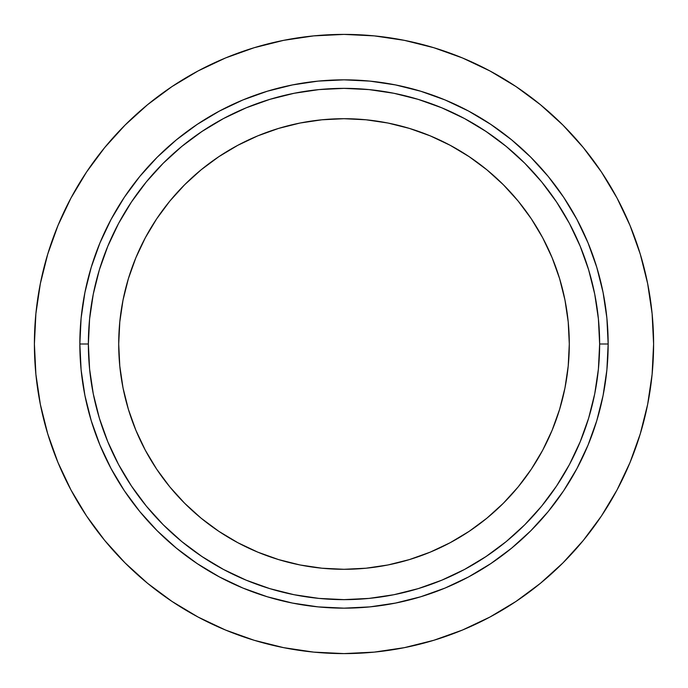 <?xml version="1.0" encoding="UTF-8"?>
<svg xmlns="http://www.w3.org/2000/svg" width="688" height="688" viewBox="0 0 688 688"><rect width="100%" height="100%" fill="white"/><g stroke="black" fill="none" stroke-linecap="round" stroke-linejoin="round"><path stroke-width="1.03" d="M569.294 344A225.294 225.294 0 0 1 344 569.294A225.294 225.294 0 0 1 118.706 344L119.789 321.915L123.032 300.045L128.407 278.597L135.854 257.785L145.306 237.799L156.675 218.827L169.841 201.077L184.694 184.694L201.077 169.841L218.827 156.675L237.799 145.306L257.785 135.854L278.597 128.407L300.045 123.032L321.915 119.789L344 118.706L366.085 119.789L387.955 123.032L409.403 128.407L430.215 135.854L450.201 145.306L469.173 156.675L486.923 169.841L503.306 184.694L518.159 201.077L531.325 218.827L542.694 237.799L552.146 257.785L559.593 278.597L564.968 300.045L568.211 321.915L569.294 344L568.211 366.085L564.968 387.955L559.593 409.403L552.146 430.215L542.694 450.201L531.325 469.173L518.159 486.923L503.306 503.306L486.923 518.159L469.173 531.325L450.201 542.694L430.215 552.146L409.403 559.593L387.955 564.968L366.085 568.211L344 569.294L321.915 568.211L300.045 564.968L278.597 559.593L257.785 552.146L237.799 542.694L218.827 531.325L201.077 518.159L184.694 503.306L169.841 486.923L156.675 469.173L145.306 450.201L135.854 430.215L128.407 409.403L123.032 387.955L119.789 366.085L118.706 344A225.294 225.294 0 0 1 344 118.706A225.294 225.294 0 0 1 569.294 344M88.365 344A255.635 255.635 0 0 1 344 88.365A255.635 255.635 0 0 1 599.635 344L608.158 344A264.158 264.158 0 0 0 344 79.842A264.158 264.158 0 0 0 79.842 344L88.365 344L79.842 344L81.115 318.105L84.925 292.469L91.22 267.322L99.949 242.916L111.035 219.481L124.365 197.241L139.81 176.42L157.217 157.217L176.42 139.81L197.241 124.365L219.481 111.035L242.916 99.949L267.322 91.22L292.469 84.925L318.105 81.115L344 79.842L369.895 81.115L395.531 84.925L420.678 91.22L445.084 99.949L468.519 111.035L490.759 124.365L511.58 139.81L530.783 157.217L548.19 176.42L563.635 197.241L576.965 219.481L588.051 242.916L596.78 267.322L603.075 292.469L606.885 318.105L608.158 344L606.885 369.895L603.075 395.531L596.78 420.678L588.051 445.084L576.965 468.519L563.635 490.759L548.19 511.58L530.783 530.783L511.58 548.19L490.759 563.635L468.519 576.965L445.084 588.051L420.678 596.78L395.531 603.075L369.895 606.885L344 608.158L318.105 606.885L292.469 603.075L267.322 596.78L242.916 588.051L219.481 576.965L197.241 563.635L176.42 548.19L157.217 530.783L139.81 511.58L124.365 490.759L111.035 468.519L99.949 445.084L91.22 420.678L84.925 395.531L81.115 369.895L79.842 344A264.158 264.158 0 0 0 344 608.158A264.158 264.158 0 0 0 608.158 344L599.635 344A255.635 255.635 0 0 1 344 599.635A255.635 255.635 0 0 1 88.365 344L89.595 369.06L93.276 393.871L99.373 418.209L107.827 441.825L118.551 464.503L131.451 486.02L146.389 506.17L163.237 524.763L181.83 541.611L201.98 556.549L223.497 569.449L246.175 580.173L269.791 588.627L294.129 594.724L318.94 598.405L344 599.635L369.06 598.405L393.871 594.724L418.209 588.627L441.825 580.173L464.503 569.449L486.02 556.549L506.17 541.611L524.763 524.763L541.611 506.17L556.549 486.02L569.449 464.503L580.173 441.825L588.627 418.209L594.724 393.871L598.405 369.06L599.635 344L598.405 318.94L594.724 294.129L588.627 269.791L580.173 246.175L569.449 223.497L556.549 201.98L541.611 181.83L524.763 163.237L506.17 146.389L486.02 131.451L464.503 118.551L441.825 107.827L418.209 99.373L393.871 93.276L369.06 89.595L344 88.365L318.94 89.595L294.129 93.276L269.791 99.373L246.175 107.827L223.497 118.551L201.98 131.451L181.83 146.389L163.237 163.237L146.389 181.83L131.451 201.98L118.551 223.497L107.827 246.175L99.373 269.791L93.276 294.129L89.595 318.94L88.365 344M433.87 47.73L462.482 57.964L433.87 47.73L404.398 40.351L374.349 35.888L344 34.4L313.651 35.888L283.602 40.351L254.13 47.73L225.518 57.964L198.058 70.959L171.991 86.576L147.593 104.679L125.078 125.078L104.679 147.593L86.576 171.991L70.959 198.058L57.964 225.518L47.73 254.13L40.351 283.602L35.888 313.651L34.4 344A309.6 309.6 0 0 1 344 34.4A309.6 309.6 0 0 1 653.6 344A309.6 309.6 0 0 1 344 653.6A309.6 309.6 0 0 1 34.4 344L35.888 374.349L40.351 404.398L35.888 374.349M601.424 171.991L617.041 198.058L601.424 171.991L583.321 147.593L562.922 125.078L540.407 104.679L516.009 86.576L489.942 70.959L462.482 57.964M647.649 283.602L652.112 313.651L647.649 283.602L640.27 254.13L630.036 225.518L617.041 198.058M40.351 404.398L47.73 433.87L57.964 462.482L70.959 489.942L86.576 516.009L104.679 540.407L125.078 562.922L147.593 583.321L171.991 601.424L198.058 617.041L225.518 630.036L254.13 640.27L283.602 647.649L313.651 652.112L344 653.6L374.349 652.112L404.398 647.649L433.87 640.27L462.482 630.036L489.942 617.041L516.009 601.424L540.407 583.321L562.922 562.922L583.321 540.407L601.424 516.009L617.041 489.942L630.036 462.482L640.27 433.87L647.649 404.398L652.112 374.349L653.6 344L652.112 313.651"/></g></svg>
